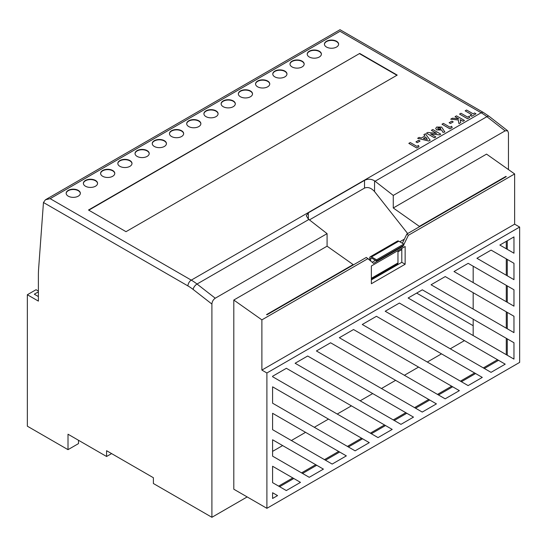 <?xml version="1.0" encoding="UTF-8"?>
<svg xmlns="http://www.w3.org/2000/svg" width="547" height="547" viewBox="0 0 547 547"><rect width="100%" height="100%" fill="white"/><g stroke="black" fill="none" stroke-linecap="round" stroke-linejoin="round"><path stroke-width="0.82" d="M78.269 190.37A7.09 4.096 0 0 0 70.542 189.481A7.09 4.096 0 0 0 66.16 193.262A7.09 4.096 0 0 0 68.238 196.161A7.09 4.096 0 0 0 75.965 197.05A7.09 4.096 0 0 0 80.347 193.262A7.09 4.096 0 0 0 78.269 190.37M80.341 193.44A7.09 4.096 0 0 0 78.269 190.718A7.09 4.096 0 0 0 70.679 189.795A7.09 4.096 0 0 0 66.166 193.44M95.486 180.428A7.09 4.096 0 0 0 87.759 179.539A7.09 4.096 0 0 0 83.376 183.327A7.09 4.096 0 0 0 85.455 186.219A7.09 4.096 0 0 0 93.188 187.108A7.09 4.096 0 0 0 97.564 183.327A7.09 4.096 0 0 0 95.486 180.428M97.557 183.498A7.09 4.096 0 0 0 95.486 180.777A7.09 4.096 0 0 0 87.896 179.854A7.09 4.096 0 0 0 83.383 183.498M112.703 170.486A7.09 4.096 0 0 0 104.976 169.597A7.09 4.096 0 0 0 100.6 173.385A7.09 4.096 0 0 0 102.672 176.278A7.09 4.096 0 0 0 110.405 177.166A7.09 4.096 0 0 0 114.781 173.385A7.09 4.096 0 0 0 112.703 170.486M114.774 173.556A7.09 4.096 0 0 0 112.703 170.835A7.09 4.096 0 0 0 105.113 169.919A7.09 4.096 0 0 0 100.607 173.556M129.919 160.544A7.09 4.096 0 0 0 122.193 159.662A7.09 4.096 0 0 0 117.817 163.444A7.09 4.096 0 0 0 119.896 166.336A7.09 4.096 0 0 0 127.622 167.225A7.09 4.096 0 0 0 131.998 163.444A7.09 4.096 0 0 0 129.919 160.544M131.991 163.615A7.09 4.096 0 0 0 129.919 160.893A7.09 4.096 0 0 0 122.337 159.977A7.09 4.096 0 0 0 117.824 163.615M147.143 150.61A7.09 4.096 0 0 0 139.41 149.721A7.09 4.096 0 0 0 135.034 153.502A7.09 4.096 0 0 0 137.112 156.394A7.09 4.096 0 0 0 144.839 157.283A7.09 4.096 0 0 0 149.215 153.502A7.09 4.096 0 0 0 147.143 150.61M149.215 153.673A7.09 4.096 0 0 0 147.143 150.951A7.09 4.096 0 0 0 139.553 150.035A7.09 4.096 0 0 0 135.041 153.673M164.36 140.668A7.09 4.096 0 0 0 156.627 139.779A7.09 4.096 0 0 0 152.251 143.56A7.09 4.096 0 0 0 154.329 146.459A7.09 4.096 0 0 0 162.056 147.341A7.09 4.096 0 0 0 166.438 143.56A7.09 4.096 0 0 0 164.36 140.668M166.432 143.738A7.09 4.096 0 0 0 164.36 141.017A7.09 4.096 0 0 0 156.77 140.094A7.09 4.096 0 0 0 152.257 143.738M181.577 130.726A7.09 4.096 0 0 0 173.85 129.837A7.09 4.096 0 0 0 169.467 133.618A7.09 4.096 0 0 0 171.546 136.518A7.09 4.096 0 0 0 179.272 137.406A7.09 4.096 0 0 0 183.655 133.618A7.09 4.096 0 0 0 181.577 130.726M183.648 133.796A7.09 4.096 0 0 0 181.577 131.075A7.09 4.096 0 0 0 173.987 130.152A7.09 4.096 0 0 0 169.474 133.796M198.793 120.784A7.09 4.096 0 0 0 191.067 119.896A7.09 4.096 0 0 0 186.684 123.677A7.09 4.096 0 0 0 188.763 126.576A7.09 4.096 0 0 0 196.496 127.465A7.09 4.096 0 0 0 200.872 123.677A7.09 4.096 0 0 0 198.793 120.784M200.865 123.854A7.09 4.096 0 0 0 198.793 121.133A7.09 4.096 0 0 0 191.204 120.21A7.09 4.096 0 0 0 186.691 123.854M216.01 110.843A7.09 4.096 0 0 0 208.284 109.954A7.09 4.096 0 0 0 203.908 113.742A7.09 4.096 0 0 0 205.98 116.634A7.09 4.096 0 0 0 213.713 117.523A7.09 4.096 0 0 0 218.089 113.742A7.09 4.096 0 0 0 216.01 110.843M218.082 113.913A7.09 4.096 0 0 0 216.01 111.191A7.09 4.096 0 0 0 208.421 110.268A7.09 4.096 0 0 0 203.915 113.913M233.227 100.901A7.09 4.096 0 0 0 225.501 100.012A7.09 4.096 0 0 0 221.125 103.8A7.09 4.096 0 0 0 223.203 106.692A7.09 4.096 0 0 0 230.93 107.581A7.09 4.096 0 0 0 235.306 103.8A7.09 4.096 0 0 0 233.227 100.901M235.299 103.971A7.09 4.096 0 0 0 233.227 101.25A7.09 4.096 0 0 0 225.644 100.333A7.09 4.096 0 0 0 221.132 103.971M250.451 90.959A7.09 4.096 0 0 0 242.718 90.077A7.09 4.096 0 0 0 238.342 93.858A7.09 4.096 0 0 0 240.42 96.751A7.09 4.096 0 0 0 248.147 97.639A7.09 4.096 0 0 0 252.523 93.858A7.09 4.096 0 0 0 250.451 90.959M252.523 94.029A7.09 4.096 0 0 0 250.451 91.308A7.09 4.096 0 0 0 242.861 90.392A7.09 4.096 0 0 0 238.348 94.029M267.668 81.024A7.09 4.096 0 0 0 259.934 80.135A7.09 4.096 0 0 0 255.558 83.917A7.09 4.096 0 0 0 257.637 86.816A7.09 4.096 0 0 0 265.363 87.698A7.09 4.096 0 0 0 269.746 83.917A7.09 4.096 0 0 0 267.668 81.024M269.739 84.088A7.09 4.096 0 0 0 267.668 81.366A7.09 4.096 0 0 0 260.078 80.45A7.09 4.096 0 0 0 255.565 84.088M284.884 71.083A7.09 4.096 0 0 0 277.158 70.194A7.09 4.096 0 0 0 272.775 73.975A7.09 4.096 0 0 0 274.854 76.874A7.09 4.096 0 0 0 282.58 77.756A7.09 4.096 0 0 0 286.963 73.975A7.09 4.096 0 0 0 284.884 71.083M286.956 74.153A7.09 4.096 0 0 0 284.884 71.431A7.09 4.096 0 0 0 277.295 70.508A7.09 4.096 0 0 0 272.782 74.153M302.101 61.141A7.09 4.096 0 0 0 294.375 60.252A7.09 4.096 0 0 0 289.992 64.033A7.09 4.096 0 0 0 292.071 66.932A7.09 4.096 0 0 0 299.804 67.821A7.09 4.096 0 0 0 304.18 64.033A7.09 4.096 0 0 0 302.101 61.141M304.173 64.211A7.09 4.096 0 0 0 302.101 61.49A7.09 4.096 0 0 0 294.512 60.567A7.09 4.096 0 0 0 289.999 64.211M319.318 51.199A7.09 4.096 0 0 0 311.592 50.31A7.09 4.096 0 0 0 307.216 54.098A7.09 4.096 0 0 0 309.287 56.991A7.09 4.096 0 0 0 317.021 57.879A7.09 4.096 0 0 0 321.397 54.098A7.09 4.096 0 0 0 319.318 51.199M321.39 54.269A7.09 4.096 0 0 0 319.318 51.548A7.09 4.096 0 0 0 311.728 50.625A7.09 4.096 0 0 0 307.223 54.269M336.535 41.257A7.09 4.096 0 0 0 328.809 40.369A7.09 4.096 0 0 0 324.433 44.157A7.09 4.096 0 0 0 326.511 47.049A7.09 4.096 0 0 0 334.238 47.938A7.09 4.096 0 0 0 338.614 44.157A7.09 4.096 0 0 0 336.535 41.257M338.607 44.328A7.09 4.096 0 0 0 336.535 41.606A7.09 4.096 0 0 0 328.952 40.683A7.09 4.096 0 0 0 324.439 44.328M266.895 372.986L266.895 508.32L519.65 362.394L519.65 227.06L266.895 372.986L261.883 370.087L261.883 319.865L233.801 300.043L327.079 246.191L327.079 233.644L215.244 298.211C213.227 299.626 212.113 301.575 211.901 304.064L193.118 289.431A42.557 24.567 -120 0 0 187.942 285.924L43.459 202.506L38.605 268.974A94.563 54.597 -120 0 0 38.386 275.086L38.386 301.11L27.35 294.737L27.35 426.188L68.006 449.661L68.006 434.215L106.583 456.492L111.602 453.6M43.459 202.506L45.428 199.785L50.16 198.657L191.286 280.132L481.148 112.778L340.022 31.302L50.16 198.657M279.613 486.693L293.801 478.502L292.795 477.928L278.614 486.112M302.546 473.456L316.734 465.265L315.728 464.683L301.541 472.875M325.479 460.218L339.66 452.027L338.661 451.446L324.474 459.637M371.372 279.873L401.799 262.307L401.799 248.413L405.142 246.478L405.142 264.242L371.372 283.736L371.372 265.979L405.142 246.478M371.338 433.737L385.526 425.545L384.52 424.971L370.34 433.156M327.079 246.191L353.157 264.591L266.56 314.587L266.895 314.819L366.319 257.425L373.546 263.374L402.968 246.382L403.419 245.459M375.468 260.331L372.24 262.198M403.816 244.653L408.383 235.278L406.859 234.02L402.36 243.237M406.859 234.02L506.276 176.619L505.941 176.38L505.941 176.811M507.281 275.818L507.281 259.435L506.276 258.854L506.276 275.237M507.281 302.293L507.281 285.917L506.276 285.336L506.276 301.718M507.281 328.774L507.281 312.392L506.276 311.817L506.276 328.193M507.281 355.249L507.281 338.873L506.276 338.292L506.276 354.675M484.348 368.493L498.536 360.302L497.531 359.721L483.343 367.912M461.415 381.731L475.603 373.539L474.598 372.965L460.417 381.15M438.489 394.968L452.67 386.784L451.665 386.203L437.484 394.394M415.556 408.212L429.737 400.021L428.739 399.44L414.551 407.631M394.271 420.499L406.804 413.258L405.806 412.684L393.266 419.918M418.988 146.733L416.78 148.011L408.821 143.376L410.25 142.548L416.882 146.377L418.517 145.434L418.988 146.733M420.048 141.058L417.293 142.644L415.966 141.878L418.722 140.251L420.048 141.058M430.154 140.251L428.827 141.058L417.648 138.316L419.173 137.393L421.429 137.981L424.896 135.977L423.884 134.678L425.409 133.796L430.154 140.251L428.827 141.017L417.648 138.275M424.875 135.991L423.884 134.678M452.164 127.581L449.955 128.86L441.99 124.224L443.419 123.396L450.058 127.225L451.685 126.282L452.164 127.581M453.217 121.906L450.461 123.492L449.135 122.726L451.89 121.099L453.217 121.906M464.444 120.449L463.015 121.277L460.218 119.656L460.759 122.576L458.954 123.622L458.27 119.95L450.721 119.184L452.437 118.193L458.789 118.836L455.056 116.682L456.485 115.855L464.444 120.449L463.015 121.311L460.225 119.704M460.759 122.576L458.954 123.656L458.27 119.991L450.721 119.184M458.707 118.829L455.056 116.682M469.716 117.448L467.507 118.72L459.548 114.084L460.977 113.263L467.61 117.092L469.244 116.149L469.716 117.448M465.162 110.843L466.591 110.022L473.121 113.79L474.55 112.969L475.979 113.79L471.692 116.306L470.263 115.479L471.692 114.617L465.162 110.843L471.658 114.638M359.707 53.442L88.498 210.021L126.008 231.675L397.218 75.096L359.707 53.442L88.799 210.192M444.882 131.984L442.974 132.381L441.634 130.008L436.711 129.933L435.672 128.497L436.67 127.054L441.62 127.075L444.882 131.984L442.974 132.34L441.634 129.967L436.711 129.892L435.672 128.497M440.766 134.124L439.48 134.863L430.626 133.926L435.87 136.948L434.441 137.776L426.475 133.181L427.775 132.429L436.602 133.365L431.378 130.35L432.807 129.523L440.766 134.159L439.48 134.904L430.708 133.974M435.87 136.948L434.441 137.817L426.475 133.181M436.52 133.359L431.378 130.35M106.583 456.492L106.583 450.701L153.392 477.729L153.392 483.514L211.901 517.298L247.169 496.929M507.637 130.754L505.107 130.863L486.898 116.675A4.732 2.222 -52.1 0 1 489.23 116.415L507.637 130.754L508.45 132.846L508.45 169.57M211.901 304.064L211.901 517.298M473.176 335.564L473.176 319.181M473.176 309.082L473.176 292.707M473.176 282.608L473.176 266.225M506.276 248.755L506.276 241.343M286.3 490.556L300.488 482.365L272.584 466.256L272.584 482.632L286.3 490.556M309.233 477.312L323.414 469.128L272.584 439.774L272.584 456.15L309.233 477.312M332.166 464.075L346.347 455.883L272.584 413.293L272.584 429.675L332.166 464.075M355.099 450.837L369.28 442.646L272.584 386.818L272.584 403.194L355.099 450.837M400.958 424.356L413.491 417.122L307.66 356.015L295.12 363.249L400.958 424.356M422.243 412.069L436.424 403.884L330.586 342.778L316.405 350.962L422.243 412.069M445.169 398.831L459.357 390.64L353.519 329.533L339.338 337.725L445.169 398.831M468.102 385.594L482.29 377.403L376.452 316.296L362.264 324.487L468.102 385.594M491.035 372.35L505.216 364.165L399.385 303.059L385.197 311.25L491.035 372.35M513.968 332.631L513.968 316.255L445.244 276.577L431.063 284.768L513.968 332.631M513.968 306.156L513.968 289.773L468.177 263.339L453.996 271.531L513.968 306.156M513.968 279.674L513.968 263.298L491.11 250.102L476.922 258.287L513.968 279.674M513.968 359.112L513.968 342.737L422.318 289.821L408.13 298.006L513.968 359.112M272.584 492.731L272.584 498.474L277.555 495.603L272.584 492.731L277.555 495.603M286.375 368.302L272.584 376.268L272.584 376.719L378.025 437.6L392.213 429.409L286.375 368.302M513.968 253.199L513.968 236.906L499.855 245.049L513.968 253.199M505.107 130.863L393.272 195.429L393.272 207.976L486.55 154.117L514.638 173.939L514.638 224.167L519.65 227.06M489.23 116.415L483.514 112.545A4.732 2.728 -60 0 0 481.148 112.778A47.281 27.295 -120 0 1 486.898 116.675L375.064 181.242L393.272 195.429M233.801 300.043L233.801 489.209L266.895 508.32M308.351 219.067L306.279 215.744L308.351 212.797L308.351 219.067A47.281 27.295 60 0 1 308.87 219.463L197.036 284.03L215.244 298.211M364.521 180.373C367.878 178.691 371.222 178.855 374.551 180.845L374.551 191.559C371.208 187.908 367.864 186.753 364.521 188.093L364.521 180.373L308.351 212.797M375.064 181.242A47.281 27.295 -120 0 0 374.551 180.845M327.079 233.644L308.87 219.463M396.917 75.267L359.707 53.784M27.35 294.737L36.04 289.719L38.386 291.072M38.386 291.845L34.304 294.197L38.386 296.556M419.351 226.807L419.351 226.376L393.272 207.976M374.551 191.559L407.659 233.555M353.157 265.022L353.157 264.591M364.521 188.093L309.431 219.901M404.356 239.142L399.816 241.767M369.71 259.148L369.177 259.456M473.176 325.718L416.657 293.089M382.572 273.411L381.963 273.062M272.584 451.378L282.628 445.579M291.373 440.526L305.561 432.335M314.306 427.289L328.494 419.098M337.239 414.045L351.427 405.86M360.172 400.807L372.705 393.573M381.45 388.52L395.638 380.329M404.383 375.283L418.571 367.092M427.316 362.046L441.497 353.854M450.249 348.801L464.43 340.617M347.407 446.4L361.588 438.209L369.28 442.646M401.799 249.617L397.963 251.832M261.883 370.087L514.638 224.167M261.883 319.865L368.138 258.519M408.383 235.278L514.638 173.939M419.351 226.376L505.941 176.38M402.394 246.054L402.968 246.382M370.716 260.83L370.716 258.553A1.183 0.684 60 0 1 370.962 258.006A1.183 0.684 60 0 1 371.55 258.068L376.562 260.96L403.816 245.234L403.816 244.071L376.562 259.804L371.55 256.912A2.598 1.504 -120 0 0 370.251 256.782A2.598 1.504 -120 0 0 369.71 257.972L369.71 259.928M376.562 260.96L376.562 259.804M371.372 279.175L397.423 264.133A2.598 1.504 -120 0 0 397.963 262.943L397.963 250.629M403.816 244.071L398.797 241.179A2.598 1.504 -120 0 0 397.498 241.049L370.251 256.782M68.006 449.661L78.501 443.596L78.501 440.28M475.979 113.79L471.692 116.306M471.692 116.265L470.263 115.444M469.716 117.407L467.507 118.72M467.507 118.685L459.548 114.084M453.217 121.865L450.461 123.492M450.461 123.458L449.135 122.692M452.164 127.54L449.955 128.86M449.955 128.819L441.99 124.224M440.376 129.16L440.267 127.936L438.126 127.868L437.716 128.449L438.222 129.119L440.376 129.16L440.773 128.613M440.773 128.634L440.267 127.977L438.126 127.902L437.716 128.463M423.399 138.494L427.351 139.403L425.785 137.119L423.399 138.494M427.323 139.396L425.785 137.153L423.446 138.507M420.048 141.017L417.293 142.644M417.293 142.61L415.966 141.844M418.988 146.692L416.78 148.011M416.78 147.97L408.821 143.376M401.799 262.307L405.142 264.242M507.281 249.336L507.281 240.762M385.526 425.545L392.213 429.409M507.281 338.873L513.968 342.737M507.281 259.435L513.968 263.298M507.281 285.917L513.968 289.773M507.281 312.392L513.968 316.255M498.536 360.302L505.216 364.165M475.603 373.539L482.29 377.403M452.67 386.784L459.357 390.64M429.737 400.021L436.424 403.884M406.804 413.258L413.491 417.122M348.412 446.974L362.593 438.79M339.66 452.027L346.347 455.883M316.734 465.265L323.414 469.128M293.801 478.502L300.488 482.365M187.942 285.924A4.732 2.728 -60 0 1 191.286 280.132A47.281 27.295 60 0 1 197.036 284.03A4.732 2.222 -52.1 0 0 193.118 289.431M371.55 258.068L370.716 258.553M397.963 262.943L371.372 278.293M398.797 241.179L371.55 256.912M45.428 199.785L340.022 29.702L483.514 112.545"/></g></svg>
